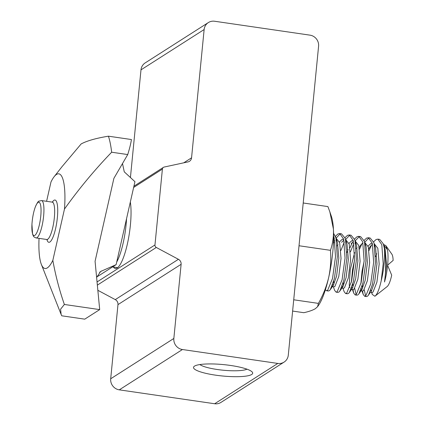 <?xml version="1.0" encoding="UTF-8"?>
<svg xmlns="http://www.w3.org/2000/svg" width="425" height="425" viewBox="0 0 425 425"><rect width="100%" height="100%" fill="white"/><g stroke="black" fill="none" stroke-linecap="round" stroke-linejoin="round"><path stroke-width="0.64" d="M113.385 267.012A37.666 8.787 -81.7 0 0 115.356 268.473A37.666 8.787 -81.7 0 0 117.183 267.989A37.666 8.787 -81.7 0 0 128.1 240.539A37.666 8.787 -81.7 0 0 130.332 202.002M215.518 375.147A29.734 5.722 5.6 0 1 194.188 366.35A29.734 5.722 5.6 0 1 230.674 365.473A29.734 5.722 5.6 0 1 252.227 372.04A29.734 5.722 5.6 0 1 215.518 375.147M199.867 364.56A24.777 4.765 -174.4 0 0 217.26 369.5A24.777 4.765 -174.4 0 0 246.999 369.176M288.293 355.141L318.585 46.224A9.913 9.446 57.4 0 0 309.995 35.153L214.625 21.25A9.913 9.446 57.4 0 0 208.34 22.578A9.913 9.446 57.4 0 0 204.138 29.538L191.558 157.818A4.957 4.723 -122.6 0 1 187.972 161.909L164.193 167.041A2.476 2.364 57.4 0 0 162.398 169.086L154.96 244.97A2.476 2.364 57.4 0 0 156.304 247.472L178.426 259.298A4.957 4.723 -122.6 0 1 181.119 264.302L173.846 338.454A9.913 9.446 -122.6 0 0 182.437 349.525L277.807 363.428A9.913 9.446 -122.6 0 0 284.091 362.1A9.913 9.446 -122.6 0 0 288.293 355.141M97.846 290.302L115.276 299.62A4.957 4.723 -122.6 0 1 117.969 304.624L110.697 378.776L173.846 338.454M208.34 22.578L145.191 62.9A9.913 9.446 57.4 0 0 140.988 69.859L130.427 177.533M284.091 362.1L220.942 402.422A9.913 9.446 -122.6 0 1 214.657 403.75L119.287 389.847A9.913 9.446 -122.6 0 1 110.697 378.776M96.703 277.047L116.121 264.653L100.656 271.463L96.618 277.44M328.886 276.595L330.278 269.705M335.957 238.032L339.671 242.675L341.031 258.458L338.767 276.563L334.9 286.477L334.018 286.832L331.925 286.524L333.253 285.51L336.558 276.239L338.821 258.14L337.461 242.351L336.35 239.652M334.045 237.756L333.598 237.74M345.493 239.424L349.207 244.062L350.567 259.85L348.303 277.95L344.436 287.868L343.554 288.224L341.461 287.916L342.789 286.902L346.093 277.631L348.357 259.526L346.997 243.743L345.886 241.044M343.586 239.148L342.109 239.413L339.442 241.958M351.002 289.297L352.325 288.293L355.629 279.018L357.892 260.918L356.533 245.135L355.422 242.436M353.122 240.534L351.645 240.805L348.978 243.344M350.997 289.308L353.095 289.611L353.977 289.255L357.839 279.342L360.103 261.242L358.743 245.453L355.029 240.816M364.57 242.208L368.284 246.845L369.644 262.634L367.375 280.734L363.513 290.647L362.631 291.003L360.538 290.7L361.866 289.685L365.165 280.41L367.434 262.31L366.074 246.521L364.958 243.822M364.007 240.476L366.621 238.08L368.337 237.745L372.263 243.254L373.66 262.225L370.69 283.985L365.792 295.89L364.671 296.31L366.488 296.576L367.609 296.156L371.402 291.072L374.707 281.802L376.97 263.702L375.61 247.913L374.494 245.214M372.194 243.318L370.722 243.589L368.055 246.128M370.621 292.166L372.167 292.395L373.049 292.039L376.917 282.126L379.18 264.021L377.82 248.237L374.106 243.594M334.348 238.595L333.567 239.211M337.955 244.359L337.206 245.841M343.883 239.987L341.599 242.351M332.685 284.5L333.057 285.77M353.425 241.379L351.135 243.743M348.07 249.539L346.975 252.413M342.221 285.892L342.592 287.162M357.032 247.137L356.277 248.62M354.668 252.461L350.285 269.519L349.26 284.957L349.717 287.64M362.961 242.765L360.671 245.135L359.242 247.462M354.546 260.201L352.495 269.838L351.348 282.264M351.762 287.279L352.128 288.548M372.497 244.157L370.212 246.527L368.778 248.853M364.082 261.587L362.031 271.23L360.883 283.656M361.298 288.671L361.563 289.669M376.683 253.709L375.583 256.583M370.834 290.062L371.206 291.332M385.863 245.634L391.871 254.198A16.851 3.931 98.3 0 1 393.136 260.419L387.621 265.136A24.283 5.663 -81.7 0 0 387.595 250.506L385.863 245.634L383.472 244.402M371.742 292.331L372.252 294.419L374.882 296.252L387.148 286.567A16.851 3.931 98.3 0 0 391.691 275.172L387.6 265.37A24.283 5.663 -81.7 0 1 384.508 281.987L386.506 265.088L385.146 249.305L384.035 246.606M38.075 202.443A16.862 3.931 98.3 0 1 40.758 216.166A16.862 3.931 98.3 0 1 34.845 235.37A16.862 3.931 98.3 0 1 32.162 221.648A16.862 3.931 98.3 0 1 38.075 202.443M333.609 236.13L334.114 237.692L335.511 256.663L332.541 278.423L327.643 290.328L326.522 290.748L325.401 289.728M326.522 290.748L328.339 291.013L329.46 290.594L330.294 289.664L334.358 278.688L337.328 256.928L335.936 237.958L333.588 233.282M335.399 236.305L338.013 233.909L339.724 233.575L343.65 239.084L345.047 258.055L342.077 279.815L337.179 291.715L336.058 292.14L334.603 290.312L333.381 286.737M336.058 292.14L337.88 292.4L339.001 291.98L339.83 291.051L343.899 280.08L346.869 258.32L345.472 239.349L345.127 238.228L341.546 233.84L339.724 233.575M340.611 233.883L339.83 234.175L336.18 238.064M344.935 237.697L347.549 235.301L349.265 234.967L353.191 240.47L354.583 259.447L351.613 281.207L346.715 293.107L345.594 293.526L344.138 291.704L342.917 288.129M345.594 293.526L347.416 293.792L348.537 293.372L349.366 292.442L353.435 281.472L356.405 259.712L355.008 240.736L354.668 239.62L351.082 235.232L349.265 234.967M350.147 235.275L349.366 235.567L345.716 239.456M354.471 239.084L357.085 236.688L358.801 236.358L362.727 241.862L364.119 260.838L361.149 282.598L356.256 294.498L355.13 294.918L353.674 293.096L352.989 289.595M355.13 294.918L356.952 295.184L358.073 294.764L358.902 293.834L362.971 282.859L365.941 261.104L364.549 242.128L364.204 241.012L360.623 236.624L358.801 236.358M359.688 236.667L358.907 236.953L355.252 240.847M368.443 295.226L372.507 284.251L375.477 262.491L374.085 243.52L373.74 242.404L370.159 238.011L368.337 237.745M369.224 238.053L368.443 238.345L364.793 242.239M334.762 240.593L333.402 243.567M333.758 284.697L333.721 281.143M344.298 241.984L340.924 250.474M343.294 286.083L343.257 282.529M349.998 247.722L352.564 242.064M353.839 243.371L350.46 251.866M352.83 287.475L352.798 283.921M359.539 249.114L362.1 243.456M354.684 288.394L356.113 294.61M364.671 296.31L363.216 294.483L362.525 290.987M362.366 288.867L362.334 285.313M369.075 250.506L371.641 244.848M373.548 241.867L376.157 239.472L377.873 239.137L381.799 244.646L383.196 263.617L381.252 280.596A29.24 6.821 98.3 0 0 384.391 248.545L383.276 243.791L379.695 239.403L377.873 239.137M364.225 289.786L365.649 295.997M64.372 304.465L99.694 309.612L84.745 319.159L61.752 315.807L61.104 314.388L60.605 309.177L64.372 304.465C59.378 290.137 55.532 275.437 52.838 260.366L64.472 209.068A47.834 11.162 98.3 0 0 54.145 176.704A47.834 11.162 98.3 0 0 50.989 181.953L46.596 201.301M64.472 209.068C78.71 189.056 94.435 170.106 111.653 152.219A101.963 23.789 -81.7 0 0 108.433 136.186C96.183 138.189 87.093 140.771 81.154 143.937L62.05 166.637L54.145 176.704M122.501 163.54L124.265 171.843L134.943 181.693L116.121 264.653M108.433 136.186L131.426 139.538C130.836 143.544 129.604 148.548 127.728 154.562L113.895 178.341L95.073 261.295L99.694 309.612M52.838 260.366A47.834 11.162 98.3 0 1 41.358 264.403A47.834 11.162 98.3 0 1 39.042 238.367M111.653 152.219L127.728 154.562M384.391 248.545C386.07 259.872 386.107 271.023 384.508 281.987M374.882 296.252C377.108 294.631 379.233 289.414 381.252 280.596M387.595 250.506L387.356 249.624L383.642 244.986M292.612 311.068L303.822 312.699C308.922 311.578 312.773 310.234 315.377 308.667L317.581 306.675L318.405 303.386C323.069 295.194 326.496 286.556 328.684 277.483C330.618 268.483 331.203 259.431 330.443 250.33C332.748 243.589 333.742 236.502 333.428 229.08L329.832 211.804L327.898 206.587L303.211 202.991M293.723 299.79L318.405 303.386M299.019 245.751L330.443 250.33M329.832 211.804L331.378 216.352A49.56 11.565 98.3 0 1 333.428 229.08A49.56 11.565 98.3 0 1 328.684 277.483A49.56 11.565 98.3 0 1 318.373 305.564L317.581 306.675M117.969 304.624L181.119 264.302M115.276 299.62L178.426 259.298M97.352 285.117L156.304 247.472M97.049 281.945L154.96 244.97M133.631 187.457L162.398 169.086M183.712 162.833L191.558 157.818M140.988 69.859L204.138 29.538M119.287 389.847L182.437 349.525M214.657 403.75L277.807 363.428M126.56 218.625A36.502 8.516 98.3 0 1 116.705 262.066M36.077 237.931C34.367 237.325 33.416 236.597 33.224 235.742L32.571 234.074L31.944 224.373C32.364 217.94 33.469 212.187 35.248 207.108C37.108 202.927 38.372 200.94 39.042 201.142L41.528 200.563A18.881 4.404 98.3 0 1 43.408 218.025A18.881 4.404 98.3 0 1 36.996 237.687A18.881 4.404 98.3 0 1 36.077 237.931L46.803 239.498A18.881 4.404 98.3 0 0 47.717 239.254A18.881 4.404 98.3 0 0 54.134 219.587A18.881 4.404 98.3 0 0 52.254 202.13L52.907 202.04M46.883 239.509A21.362 4.983 -81.7 0 0 49.868 242.022A21.362 4.983 -81.7 0 0 57.354 217.685A21.362 4.983 -81.7 0 0 53.959 200.297A21.362 4.983 -81.7 0 0 52.333 202.135M101.803 270.858L99.599 272.26M133.918 186.203L163.45 167.349M41.528 200.563L52.254 202.13M47.233 239.472L47.403 239.769L46.803 239.498M41.358 264.403L61.104 314.388M112.598 266.9L117.667 267.638M383.276 243.791L384.922 248.593M373.74 242.404L375.381 247.201M358.902 293.834L361.866 289.685M364.204 241.012L365.845 245.809M349.366 292.442L352.325 288.293M354.668 239.62L356.309 244.423M339.83 291.051L342.789 286.902M345.127 238.228L346.773 243.031M330.294 289.664L333.253 285.51M335.591 236.842L337.232 241.639M371.53 292.299L372.252 294.419M361.988 290.913L363.216 294.483M352.453 289.521L353.674 293.096"/></g></svg>
